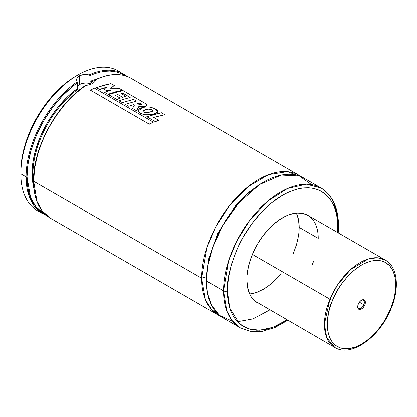 <?xml version="1.0" encoding="UTF-8"?>
<svg xmlns="http://www.w3.org/2000/svg" width="417" height="417" viewBox="0 0 417 417"><rect width="100%" height="100%" fill="white"/><g stroke="black" fill="none" stroke-linecap="round" stroke-linejoin="round"><path stroke-width="0.63" d="M201.661 278.233L206.988 247.349L215.615 226.994L229.527 205.513L248.089 186.66L268.605 174.64L287.318 171.689L301.444 176.834A80.747 46.621 -60 0 0 299.135 175.338A80.747 46.621 -60 0 0 236.908 196.97A80.747 46.621 -60 0 0 201.661 278.233A3.362 1.944 180 0 1 206.42 278.233A3.362 1.944 0 0 0 201.661 278.233L33.699 181.259L201.661 278.233L205.378 299.484L211.257 309.278L220.833 316.451A80.747 46.621 -60 0 1 218.383 315.2A80.747 46.621 -60 0 1 201.661 278.233M262.314 182.792L248.657 192.331L236.126 204.888L217.648 233.405L208.662 259.04L206.431 279.588L208.662 259.04L217.648 233.405L236.126 204.888L248.657 192.331L262.314 182.792M77.948 74.945L76.045 76.045A78.057 45.067 120 0 0 20.85 171.648L20.85 173.842A80.747 46.621 -60 0 1 77.948 74.945A80.747 46.621 -60 0 1 120.857 72.605A80.747 46.621 120 0 0 118.324 70.947A80.747 46.621 120 0 0 56.097 92.579A80.747 46.621 120 0 0 20.85 173.842L26.083 176.865A0.672 0.391 0 0 0 27.037 176.865L27.308 183.115L28.121 188.995L29.471 194.437L31.348 199.399L33.72 203.824L36.576 207.682L39.886 210.924L45.291 214.411L36.175 207.207L30.582 197.595L27.037 176.865A0.672 0.391 180 0 1 26.083 176.865A80.747 46.621 -60 0 1 77.166 81.81L76.634 80.2L76.843 78.558L77.781 77.036L79.376 75.769L79.376 84.562L82.43 83.384L86.038 82.967L89.645 83.384L91.599 84.02A9.419 5.437 0 0 0 79.376 84.562L79.376 75.769L81.492 74.888L85.276 74.382L89.457 74.966L89.879 75.597L89.931 81.581L93.012 83.275L89.931 81.581L89.879 75.597L94.987 73.574L99.997 72.141L104.87 71.307L109.567 71.083L114.05 71.463L118.277 72.449L122.217 74.033L125.303 75.831M95.42 79.96L94.722 81.789L92.699 83.463L89.691 84.693L86.131 85.276A80.747 46.621 120 0 0 33.699 181.259A0.672 0.391 180 0 1 33.501 180.988A0.672 0.391 180 0 1 33.699 180.712L34.663 168.124L37.53 154.848L42.2 141.337L48.518 128.055L56.259 115.457L65.161 103.969L74.924 93.987L85.23 85.766M131.219 78.396A80.747 46.621 -60 0 0 95.457 79.892A80.747 46.621 120 0 1 131.167 78.365C121.133 72.839 109.223 73.288 95.441 79.704L94.722 81.789L92.699 83.463L89.691 84.693L85.297 85.621M257.315 302.711A50.467 29.138 -60 0 1 246.864 279.609L247.552 287.25L249.58 293.808L251.076 296.602L254.964 301.074L334.877 347.491A50.467 29.138 -60 0 1 329.936 299.192A50.467 29.138 -60 0 1 385.344 260.078L377.484 257.758L368.367 258.926L350.494 269.648L337.462 285.009L329.936 299.192A2.017 0.365 22.6 0 0 332.573 300.204C336.759 287.151 358.146 257.941 379.835 260.599C401.018 264.461 397.015 296.315 390.5 309.013A2.017 0.365 22.6 0 0 390.938 308.961A2.017 0.365 -157.4 0 1 390.5 309.013L386.371 317.514L383.942 321.596L378.454 329.237L372.318 335.93L369.081 338.839L362.415 343.644L359.053 345.495L355.717 346.949L349.243 348.628L343.238 348.617L340.491 347.971L335.617 345.443L331.744 341.341L330.233 338.75L328.116 332.61L327.538 329.122L327.366 321.465L328.507 313.167L329.56 308.872L332.573 300.204L334.507 295.908L339.13 287.615L341.778 283.696L347.616 276.492L353.991 270.372L360.658 265.566L364.02 263.716L370.635 261.214L373.83 260.583L379.835 260.599L382.582 261.24L385.131 262.303L389.525 265.634L392.84 270.461L394.956 276.601L395.535 280.094L395.707 287.746L394.565 296.049L393.512 300.344L390.5 309.013C386.314 322.06 364.927 351.276 343.238 348.617C322.049 344.755 326.058 312.896 332.573 300.204A2.017 0.365 -157.4 0 1 329.936 299.192L324.421 324.092L326.751 337.687L334.877 347.491C351.208 357.755 379.871 336.936 390.938 308.961C399.71 288.392 397.839 267.016 385.344 260.078L307.782 215.297L302.377 213.296L296.206 213.051L289.513 214.567L286.046 215.975L279.051 220.014L272.192 225.55L268.892 228.818L262.726 236.189L257.315 244.435L254.964 248.787L251.076 257.748L248.402 266.76L247.036 275.47L246.864 279.609A50.467 29.138 -60 0 1 268.892 228.818A50.467 29.138 -60 0 1 307.782 215.297A50.467 29.138 -60 0 1 318.239 238.399L299.203 227.411L318.239 238.399M227.354 290.873C226.619 280.219 230.299 265.348 238.394 246.259C246.864 227.682 263.815 205.836 282.549 195.271C323.404 172.555 339.964 207.213 337.744 227.14A2.69 1.553 0 0 0 338.531 226.04A2.69 1.553 180 0 1 337.744 227.14L337.556 232.488L337.478 221.046L336.686 215.318L335.367 210.012L333.543 205.174L331.228 200.858L328.445 197.1L325.218 193.941L321.58 191.403L317.566 189.521L313.214 188.307L308.57 187.775L303.67 187.926L298.572 188.765L293.318 190.277L287.959 192.456L282.549 195.271L271.78 202.714L261.428 212.316L251.884 223.715L243.523 236.47L236.658 250.091L231.555 264.055L228.417 277.826L227.354 290.873A2.69 1.553 180 0 1 223.548 290.873A2.69 1.553 0 0 0 227.354 290.873L229.772 308.132L239.52 323.764L248.188 328.721L259.473 330.222L272.807 327.361L287.089 319.902L277.138 325.557L271.78 327.731L266.526 329.242L261.428 330.082L256.533 330.233L251.884 329.701L247.536 328.487L243.523 326.605L239.884 324.072L236.658 320.908L233.874 317.155L231.555 312.833L229.731 308.001L228.417 302.695L227.619 296.967L227.354 290.873M321.022 187.973L306.313 184.194L287.548 188.474L267.563 201.281L249.84 220.176L236.705 241.177L228.584 260.896L223.548 290.873A80.747 46.621 -60 0 1 258.795 209.61A80.747 46.621 -60 0 1 321.022 187.973A80.747 46.621 -60 0 1 337.744 224.94A2.69 1.553 180 0 1 338.531 226.04C338.401 207.88 332.563 195.192 321.022 187.973L303.894 178.085A80.747 46.621 120 0 0 241.667 199.717A80.747 46.621 120 0 0 206.42 280.98L223.548 290.873L206.42 280.98L207.478 293.015L211.435 305.114L219.535 315.45L232.629 321.298M237.393 321.726L252.931 318.916L269.799 309.92M218.383 315.2L50.421 218.227C39.344 211.409 33.704 198.998 33.501 180.988A0.672 0.391 0 0 0 33.699 181.259A80.747 46.621 120 0 0 50.421 218.227L42.081 210.814L36.962 201.354L33.699 181.259A80.747 46.621 -60 0 1 86.131 85.276L85.714 85.349M95.42 80.267A72.407 41.804 120 0 0 90.515 82.107M32.938 174.009A72.407 41.804 120 0 0 33.516 182.552L32.938 174.009A0.672 0.391 0 0 0 31.984 174.009A0.672 0.391 180 0 1 32.938 174.009L33.767 174.488L32.938 174.009A72.407 41.804 120 0 1 77.75 89.478A72.407 41.804 120 0 0 32.938 174.009M34.267 190.235L31.984 174.009A73.079 42.19 -60 0 1 77.437 88.534L68.289 96.082L59.647 105.199L55.607 110.26L48.242 121.175L42.039 132.841L39.438 138.835L35.341 150.907L32.828 162.766L32.198 168.489L32.234 179.711L33.986 189.302M77.437 88.618L77.75 89.478L77.166 81.81A80.747 46.621 120 0 0 26.083 176.865L29.352 196.96L34.47 206.42L42.81 213.832A80.747 46.621 -60 0 1 26.083 176.865L20.85 173.842L21.116 165.247L21.908 158.601L25.051 144.829L27.366 137.839L33.381 123.979L41.028 110.729L50.024 98.594L60.022 88.039L70.635 79.475L76.045 76.045M123.625 74.012A80.747 46.621 120 0 0 89.202 74.862L89.452 74.961M77.437 88.534L77.437 82.78L72.329 86.653L62.446 95.801L53.267 106.554L45.099 118.564L41.476 124.912L35.32 138.032L30.769 151.361L27.975 164.449L27.037 176.865A80.074 46.23 -60 0 1 77.437 82.78L76.634 80.2L76.843 78.558L77.781 77.036L79.376 75.769L83.963 74.44L89.202 74.862A80.747 46.621 -60 0 1 123.557 73.971A80.747 46.621 -60 0 1 127.169 76.467M40.277 212.175A80.747 46.621 -60 0 1 20.85 173.842A80.747 46.621 120 0 0 37.572 210.809L46.793 215.725M97.906 78.594L89.879 81.351M78.959 90.52L77.75 89.478L78.959 90.52M311.535 184.622L299.323 175.99L281.261 175.104L259.65 184.47L238.852 202.792L222.725 225.435L212.613 247.536L207.713 266.296L206.42 280.98A80.747 46.621 120 0 0 223.142 317.947L240.27 327.835A80.747 46.621 -60 0 1 223.548 290.873L226.817 310.962L231.935 320.423L240.27 327.835L250.695 331.458L262.491 331.307L275.038 327.496L287.772 320.298M312.224 264.769L314.022 260.26M310.139 216.939L307.782 215.297M299.203 227.411A50.467 29.138 120 0 0 296.404 213.03L298.52 219.769L299.203 227.411L299.031 231.55L298.52 235.85L296.487 244.753L293.187 253.781M280.339 274.647L277.175 278.202L270.482 284.415L263.518 289.226L256.554 292.453L249.663 293.99L254.036 293.219L257.456 292.124L264.43 288.684L267.923 286.364L274.751 280.646L281.141 273.672M228.599 276.69L228.516 276.262M77.333 86.324L79.376 84.562A9.419 5.437 0 0 0 77.437 86.189M76.634 80.2L76.645 79.371M96.311 87.773L103.645 85.24L110.932 83.614L114.305 85.563L110.474 88.237L118.981 88.258L110.474 88.237L114.305 85.563L110.932 83.614L96.306 87.554L99.517 89.41L106.57 87.184L104.099 89.181L106.283 90.447L111.209 90.15L104.537 92.282L107.873 94.206L122.457 90.265L118.981 88.258L122.457 90.265L115.191 91.891L107.878 94.424M104.094 89.405L106.283 90.447L111.209 90.15L104.537 92.282L107.873 94.206M99.522 89.629L106.57 87.184L104.099 89.181M96.306 87.554L99.517 89.41M139.883 103.176L137.099 103.656L140.3 104.75C141.598 104.724 142.009 104.459 141.53 103.948L139.903 102.942L141.53 103.948L141.822 104.276L141.53 104.558L140.3 104.75L137.099 103.656L139.903 102.942M141.504 104.182L141.801 104.552M145.59 106.554L146.92 105.261L144.704 103.124L123.01 90.583L108.389 94.55L116.781 99.392L120.294 98.177L115.264 95.274L120.294 98.177L116.786 99.611M108.399 94.763L116.781 99.392M117.808 94.742L115.264 95.274L117.818 94.518L122.468 97.203L125.965 96.301L121.284 93.596L125.965 96.301L122.457 97.427M122.869 93.46L121.284 93.596L122.895 93.226L130.182 97.432L119.027 100.69L122.4 102.634L133.555 99.382L136.463 101.06L125.345 104.323L128.707 106.262L133.748 104.604L134.482 105.016L132.549 108.467L136.567 110.786L138.778 106.606L145.616 106.319L146.81 104.776L144.704 103.124L123.01 90.583L115.728 92.22L108.389 94.55M119.033 100.904L122.4 102.634L133.555 99.382L136.463 101.06L125.345 104.323L128.707 106.262L133.748 104.604L134.482 105.016L132.549 108.467L136.567 110.786L138.778 106.606L142.395 106.981L145.616 106.319M122.895 93.226L130.182 97.432L119.027 100.69M117.818 94.518L122.468 97.203M145.371 109.848L142.77 111.151L143.177 111.746C144.48 112.804 146.706 112.929 149.849 112.121L153.055 110.682L152.335 109.911C150.057 108.978 147.743 108.879 145.387 109.619L148.853 109.134L152.335 109.911L152.398 111.313L149.849 112.121C146.706 112.929 144.48 112.804 143.177 111.746L143.359 110.427L145.387 109.619M155.343 109.045C151.84 107.153 147.952 106.538 143.677 107.211L138.225 110.766L139.539 112.736C143.995 115.321 148.947 115.686 154.384 113.831L157.85 111.641L155.343 109.045L152.768 107.909L149.797 107.148L146.669 106.934L142.249 107.518L139.799 108.54L138.34 110.124L138.684 111.954L140.998 113.601L144.59 114.758L150.714 114.727L154.384 113.831L157.173 112.595L157.829 111.746C158.017 110.969 157.188 110.072 155.343 109.045M146.81 116.927L154.16 114.388L161.462 112.762L164.835 114.711L153.68 117.448L164.835 114.711L161.462 112.762L146.805 116.713L155.187 121.55L158.684 120.341L153.68 117.448L158.684 120.341L155.192 121.764M146.805 116.713L155.187 121.55M90.218 90.265L94.409 88.123L90.197 90.062L149.15 124.099L153.373 122.165L94.409 88.123L153.373 122.165L149.171 124.302M90.197 90.062L149.15 124.099M357.713 306.516A4.712 2.721 120 0 0 360.225 308.517A4.712 2.721 120 0 0 363.853 304.749L364.776 305.098A5.416 3.127 -60 0 1 360.47 309.471A5.416 3.127 -60 0 1 357.708 306.818A5.416 3.127 -60 0 1 358.297 304.113L357.76 306.036L358.036 308.424L359.49 309.529L360.887 309.341L363.092 307.751L364.776 305.098L365.313 303.18L365.037 300.787L364.177 299.875L362.185 299.87L359.98 301.465L358.297 304.113A5.416 3.127 -60 0 1 361.534 300.183A5.416 3.127 -60 0 1 364.891 300.537A5.416 3.127 -60 0 1 364.776 305.098L363.853 304.749A4.712 2.721 -60 0 1 358.683 308.398A4.712 2.721 -60 0 1 357.713 306.516M359.397 302.174L363.853 304.749L359.397 302.174M252.379 254.417L329.936 299.192L252.379 254.417M390.661 308.616A2.017 0.365 -157.4 0 1 390.938 308.961M293.688 252.603L296.826 243.575L298.687 234.714L299.109 230.455L298.932 222.48L298.327 218.847L296.404 213.03M361.278 300.344A4.712 2.721 -60 0 1 363.389 300.24A4.712 2.721 -60 0 1 363.853 304.749A4.712 2.721 120 0 0 361.278 300.344M131.167 78.365L299.135 175.338M127.185 76.473L118.324 70.947M33.501 180.988C32.87 148.249 56.863 104.156 85.454 85.475M338.531 226.04L338.239 232.884"/></g></svg>
